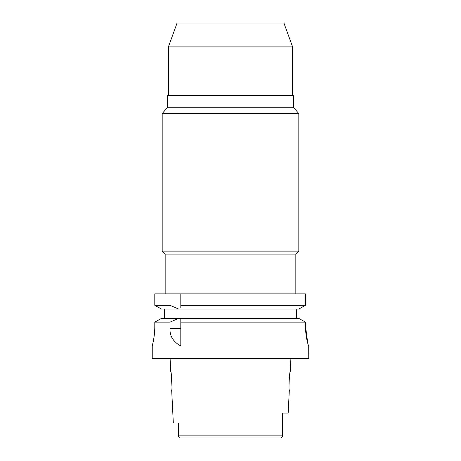 <?xml version="1.0" encoding="UTF-8"?>
<svg xmlns="http://www.w3.org/2000/svg" width="461" height="461" viewBox="0 0 461 461"><rect width="100%" height="100%" fill="white"/><g stroke="black" fill="none" stroke-linecap="round" stroke-linejoin="round"><path stroke-width="0.69" d="M178.649 423.042L173.319 423.042L178.649 423.042L178.649 435.115C178.332 436.44 178.833 437.385 180.142 437.95L280.858 437.95C282.167 437.385 282.668 436.44 282.351 435.115L282.351 431.755M275.194 437.95L280.858 437.95C282.167 437.385 282.668 436.44 282.351 435.115L282.351 413.108L288.177 413.108L289.324 390.127C288.488 390.721 289.502 370.886 290.257 371.491L290.908 358.451M180.142 437.95C178.833 437.385 178.332 436.44 178.649 435.115L178.649 433.524M173.319 423.042L171.676 390.127C172.512 390.674 171.509 370.932 170.743 371.491L170.092 358.451M171.25 374.251L171.965 386.335M282.351 419.885L282.351 417.752M153.3 341.313L152.239 346.027L152.239 358.451L308.761 358.451L308.72 346.027C308.467 346.344 305.395 336.501 305.499 326.152L305.499 322.118L303.361 320.942M154.804 326.152C154.896 336.588 152.13 346.43 152.239 346.027C152.136 346.43 154.896 336.576 154.804 326.152L154.804 322.118L170.04 322.118L170.04 328.359C169.504 335.798 173.094 341.687 180.81 346.027L180.81 322.118L305.499 322.118L305.499 326.152L307.804 343.503M153.841 338.282L154.487 333.136M300.814 319.536L298.722 318.384L180.81 318.384L180.81 322.118L180.81 320.199M170.04 322.118L178.678 318.384L180.81 318.384L180.81 319.606M178.678 318.384L161.511 318.384L154.804 322.118M159.414 319.554L156.965 320.914M164.663 318.384L164.663 309.072L161.511 309.072L154.804 305.338L154.804 293.853L170.04 293.853L170.04 305.338L178.678 309.072L164.663 309.072M180.81 307.873L180.81 305.338L305.499 305.338L305.499 293.853L170.04 293.853M180.81 305.338L180.81 293.853M180.81 306.628L180.81 307.285M305.499 293.853L305.499 305.338L298.722 309.072L305.499 305.338M296.337 309.072L296.337 318.384M298.722 318.384L305.499 322.118M298.722 309.072L161.511 309.072L154.804 305.338L170.04 305.338M295.841 293.853L295.841 254.103L165.159 254.103L165.159 293.853M165.159 254.103L162.18 251.118L298.82 251.118L295.841 254.103M293.478 107.275L293.478 95.346L167.522 95.346L167.522 107.275L293.478 107.275L298.82 113.636L162.18 113.636L162.18 251.118M168.392 46.901L177.07 23.05L283.93 23.05L292.608 46.901L168.392 46.901L168.392 95.346M178.649 435.115L282.351 435.115M170.04 328.359L180.81 328.359M298.82 113.636L298.82 251.118M167.522 107.275L162.18 113.636M292.608 46.901L292.608 95.346"/></g></svg>
